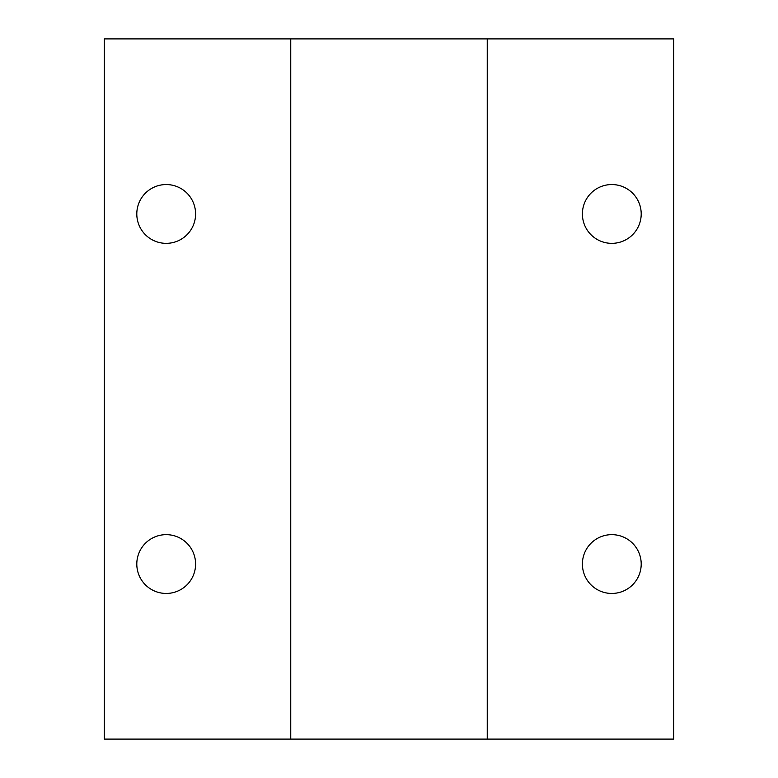 <?xml version="1.0" encoding="UTF-8"?>
<svg xmlns="http://www.w3.org/2000/svg" width="778" height="778" viewBox="0 0 778 778"><rect width="100%" height="100%" fill="white"/><g stroke="black" fill="none" stroke-linecap="round" stroke-linejoin="round"><path stroke-width="1.17" d="M582.401 564.05A29.399 29.399 0 0 1 626.504 538.59A29.399 29.399 0 0 1 626.504 589.51A29.399 29.399 0 0 1 582.401 564.05M582.401 213.95A29.399 29.399 0 0 1 626.504 188.49A29.399 29.399 0 0 1 626.504 239.41A29.399 29.399 0 0 1 582.401 213.95M136.802 564.05A29.399 29.399 0 0 1 180.895 538.59A29.399 29.399 0 0 1 180.895 589.51A29.399 29.399 0 0 1 136.802 564.05M136.802 213.95A29.399 29.399 0 0 1 180.895 188.49A29.399 29.399 0 0 1 180.895 239.41A29.399 29.399 0 0 1 136.802 213.95M104.31 739.1L104.31 38.9L290.758 38.9L290.758 739.1L104.31 739.1M487.242 38.9L487.242 739.1L673.69 739.1L673.69 38.9L290.758 38.9M487.242 739.1L290.758 739.1"/></g></svg>
